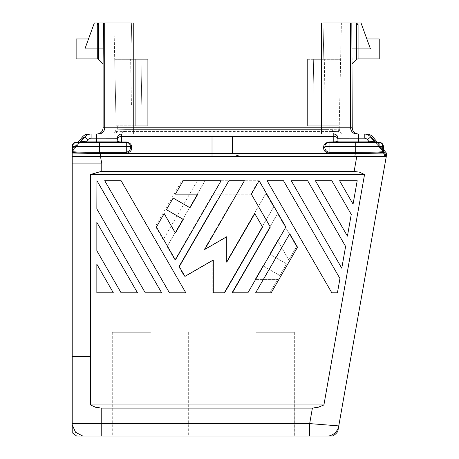 <?xml version="1.0" encoding="UTF-8"?>
<svg xmlns="http://www.w3.org/2000/svg" width="459" height="459" viewBox="0 0 459 459"><rect width="100%" height="100%" fill="white"/><g stroke="black" fill="none" stroke-linecap="round" stroke-linejoin="round"><path stroke-width="0.34" stroke-dasharray="2.29 1.72" d="M103.103 22.956L104.698 22.95L104.698 127.814A6.225 6.225 -90 0 1 98.473 134.039L333.791 134.039L333.791 136.472A4.154 2.938 180 0 1 337.939 139.41L337.939 141.097A1.245 1.245 0 0 0 339.184 142.347A1.245 1.245 -47.8 0 1 337.939 141.097L336.206 141.814A1.245 0.889 90.1 0 0 336.929 142.347L339.184 142.347A1.245 1.245 0 0 1 337.939 141.102M337.939 139.41L337.939 141.097L358.703 141.097L358.703 142.347L339.184 142.347M324.576 147.092A1.245 0.884 180 0 0 324.903 146.496L324.903 146.932A1.245 0.884 180 0 1 323.658 147.809C323.578 150.684 325.379 152.486 329.057 153.208L355.329 153.214L355.283 153.581L239.041 153.587L239.041 156.519L354.841 156.525L355.283 153.581L384.619 153.002L371.205 137.006L370.597 137.006L374.705 141.9A1.245 1.245 90 0 0 375.657 142.347L377.401 142.347L383.385 149.473M366.557 134.039L358.703 134.039L358.703 141.097L368.611 141.097L368.611 142.347L375.657 142.347L383.385 151.533M90.423 174.523L101.21 171.408L354.136 171.408L359.575 172.194L364.544 174.523L90.423 174.523L90.44 356.586L72.218 356.586L72.218 424.799L75.54 432.252L82.758 436.05L101.227 436.05L101.227 423.594L309.67 423.594L338.776 425.9A12.456 12.456 140 0 1 328.392 436.05L332.391 436.05M328.392 436.05L101.227 436.05L309.67 436.05L309.67 423.594L312.407 408.074L101.227 408.074L95.73 407.288L90.44 404.958L323.911 404.958L318.121 407.288L312.407 408.074M374.705 141.9L379.484 147.293L380.161 146.496L383.385 146.496L380.161 146.496L379.232 145.394L379.232 142.347A4.154 4.148 -90 0 1 383.385 146.496L383.385 146.496A4.154 4.154 0 0 0 379.232 142.347L355.725 142.347L355.725 146.496L382.708 146.496L382.703 151.659L383.385 151.659L380.161 146.496L379.484 147.299L383.678 152.457A1.245 1.245 -90 0 1 383.385 151.659L378.279 145.864L379.232 145.394L375.772 142.347A1.245 1.245 -90 0 1 374.814 141.9L378.279 145.864L379.232 145.394L374.963 142.043L383.569 152.296M239.041 156.519L72.218 156.416L72.218 163.106L101.657 163.106L100.051 153.581L232.598 153.587L232.598 136.472L121.549 136.472A4.154 2.938 -0 0 0 117.395 139.41L117.395 138.193A4.154 4.154 0 0 1 121.549 134.039L115.863 134.039L117.315 129.254L116.098 128.927L117.315 129.254L117.315 125.737L147.729 125.737L116.098 125.737L113.947 22.95L131.383 22.95L113.947 22.95L114.71 59.303L147.729 59.303L147.729 125.737L135.273 125.737L147.729 125.737L147.729 59.303L132.14 59.303L147.729 59.303L147.729 125.737L147.729 59.303L114.71 59.303L116.098 125.737L117.315 125.737L117.315 129.254L126.122 129.381L117.315 129.254L116.919 131.394L115.542 131.016L116.098 128.927L116.098 125.737L135.273 125.737L116.098 125.737L116.098 128.927L115.542 131.016L116.919 131.394L115.863 134.039L113.798 134.039L115.542 131.016L113.798 134.039M122.788 131.394L123.19 125.737L122.788 131.394L126.122 131.544L122.788 131.394L121.733 134.039L333.601 134.039L332.546 131.394L333.601 134.039L121.733 134.039L122.788 131.394L116.919 131.394L122.788 131.394M341.536 134.039L339.471 134.039L338.415 131.394L329.212 131.544L338.415 131.394L338.019 125.737L332.15 125.737L339.235 125.737L338.019 125.737L338.019 129.254L329.212 129.381L339.235 128.927L339.235 125.737L339.235 128.927L339.792 131.016L341.536 134.039L339.792 131.016L339.235 128.927L338.019 129.254L338.415 131.394L339.792 131.016L338.415 131.394L339.471 134.039L333.791 134.039A4.154 4.154 0 0 1 337.939 138.193L337.939 138.52M354.841 156.525L384.367 156.393A4.154 4.148 97.4 0 0 383.454 153.002L382.703 151.659C380.781 152.067 371.79 152.29 355.725 152.336L355.725 146.496L329.057 146.496L329.057 142.347L333.791 142.347L333.791 141.98L329.057 141.98L329.057 142.347L328.042 142.474M332.15 125.737L329.212 125.737L332.15 125.737L332.15 129.254L332.15 125.737M337.813 431.368L386.782 153.633M323.193 59.303L340.63 59.303L341.387 22.95L323.956 22.95L341.387 22.95L340.63 59.303L323.193 59.303L323.956 22.95L131.383 22.95L323.956 22.95L323.193 59.303L307.599 59.303L307.599 125.737L339.235 125.737L340.63 59.303L339.235 125.737L307.599 125.737L329.212 125.737L329.212 129.381L329.212 125.737L307.599 125.737L307.599 59.303L307.599 125.737L307.599 59.303L323.193 59.303M329.057 153.208L329.057 152.331L355.329 152.336L355.329 153.214L355.719 153.214C372.025 153.128 381.119 152.876 383.001 152.457L383.678 152.457L374.963 142.043M127.298 142.474L86.728 142.347L96.637 142.347L86.728 142.347L86.728 141.097L80.635 141.9A1.245 1.245 90 0 1 79.682 142.347L76.102 145.394L77.055 145.864L76.102 145.394L79.568 142.347L77.938 142.347L72.218 149.158L72.218 151.212L72.218 149.158M121.549 134.039A4.154 4.154 45 0 0 117.395 138.193L117.395 141.097A1.245 1.245 0 0 1 116.15 142.347L99.609 142.347L99.609 146.496L72.631 146.496L72.631 151.659L72.218 151.659L72.218 153.013L100.051 153.581L99.62 153.214C83.308 153.128 74.215 152.876 72.333 152.457L72.631 151.659C74.553 152.067 83.549 152.29 99.609 152.336L99.609 146.496L130.431 146.496L130.431 146.932A1.245 0.884 -0 0 0 131.681 147.809C131.756 150.684 129.96 152.486 126.282 153.208L100.005 153.214L100.01 152.336L99.609 152.336L99.62 153.214M358.468 134.039L356.867 134.039L358.468 134.039M98.714 22.956L97.618 22.956L97.279 24.602L98.748 24.602L98.714 22.956L103.504 22.956L103.103 63.853M324.949 145.893L325.127 145.142M337.939 141.097L337.939 138.222M371.205 137.006L372.92 137.006M333.791 142.347L336.929 142.347M379.232 142.347L379.232 145.394L383.385 151.659L383.385 146.496L382.708 146.496A4.154 4.148 -90 0 0 378.555 142.347M319.016 104.979L314.128 104.979L319.016 104.979M329.057 142.347A4.154 4.154 0 0 0 324.903 146.496A4.154 4.154 0 0 1 329.057 142.347C326.102 143.024 324.72 144.407 324.903 146.496L329.057 146.496L329.057 152.331C326.102 151.447 324.72 149.645 324.903 146.932M358.703 134.039L333.791 134.039A4.154 4.154 0 0 1 337.939 138.193L364.234 138.193A4.154 4.154 39.1 0 1 367.418 139.674L368.611 141.097M314.128 104.979L323.905 104.979L314.128 104.979L313.331 59.303L324.702 59.303L313.331 59.303L319.016 59.303L313.331 59.303L314.128 104.979M323.658 147.379C323.578 144.505 325.379 142.703 329.057 141.98M126.282 153.208L126.282 152.331C129.231 151.447 130.614 149.645 130.431 146.932L130.431 146.496L130.431 146.932M130.39 145.893L130.207 145.142M332.546 131.394L332.15 129.254L332.546 131.394M352.237 22.956L323.188 22.95M352.237 63.876L351.835 22.956L356.643 22.956L356.609 48.924L351.835 48.924M320.055 59.303L340.63 59.303L320.055 59.303L320.055 125.737L320.055 59.303M131.681 147.379A1.245 0.884 180 0 1 130.431 146.496C130.614 144.407 129.231 143.024 126.282 142.347L121.549 142.347L121.549 141.98L126.282 141.98C129.96 142.703 131.756 144.505 131.681 147.379L131.681 147.809M72.218 151.659L72.218 146.496L72.218 151.717L72.218 151.212L79.659 142.342M76.102 142.347L75.993 145.52L76.102 142.347A4.154 4.154 0 0 0 72.218 145.033L72.218 145.033A4.154 4.148 -90 0 1 76.102 142.347L76.779 142.347A4.154 4.148 -90 0 0 72.631 146.496L72.218 146.496L72.218 151.183L75.993 145.52L75.173 146.496L72.218 146.496L72.218 145.033L72.218 146.496L75.173 146.496L72.218 151.717L72.218 151.212L84.135 137.006L82.419 137.006M117.395 138.193L91.1 138.193A4.154 4.154 140.9 0 0 87.921 139.674L86.728 141.097L96.637 141.097L96.637 134.039L91.1 134.039A8.308 8.302 -89.7 0 0 84.743 137.006L77.055 145.864L80.371 142.043L79.568 142.347A1.245 1.245 -90 0 0 80.52 141.9L77.055 145.864L80.371 142.043M323.905 104.979L324.702 59.303L319.016 59.303L324.702 59.303L323.905 104.979M364.544 174.523L323.911 404.958M72.218 163.106L72.218 356.586L90.44 356.586L90.44 404.958M113.333 292.802L96.849 292.802L96.849 264.246L113.333 292.802L96.849 264.246L96.849 292.802L113.333 292.802L96.849 264.246L96.849 292.802L113.333 292.802M265.922 193.457L273.69 206.906L224.067 292.853L212.769 292.853L212.769 260.104L184.409 276.479L178.758 266.696L216.728 200.927L232.265 200.927L204.215 249.507L226.224 236.804L226.224 262.209L265.922 193.457L226.224 262.209L226.224 236.804L204.215 249.507L232.265 200.927L216.728 200.927L178.758 266.696L184.409 276.479L212.769 260.104L212.769 292.853L224.067 292.853L273.69 206.906L265.922 193.457M331.805 292.802L267.081 180.697L283.478 180.697L339.953 278.51L337.434 292.802L331.805 292.802L337.434 292.802L339.953 278.51L283.478 180.697L267.081 180.697L331.805 292.802L337.434 292.802L339.953 278.51L283.478 180.697L267.081 180.697L331.805 292.802M96.849 250.798L96.849 222.397L137.493 292.802L121.101 292.802L96.849 250.798L121.101 292.802L137.493 292.802L96.849 222.397L96.849 250.798L96.849 222.397L137.493 292.802L121.101 292.802L96.849 250.798M315.408 180.697L331.805 180.697L351.261 214.387L347.423 236.144L315.408 180.697L347.423 236.144L351.261 214.387L331.805 180.697L315.408 180.697L347.423 236.144L351.261 214.387L331.805 180.697L315.408 180.697M277.569 240.539L269.714 254.143L286.542 263.862L279.818 275.509L262.99 265.795L255.135 279.399L277.569 279.399L269.806 292.853L231.835 292.853L277.569 213.636L296.554 246.517L288.791 259.972L277.569 240.539L288.791 259.972L296.554 246.517L277.569 213.636L231.835 292.853L269.806 292.853L277.569 279.399L255.135 279.399L262.99 265.795L279.818 275.509L286.542 263.862L269.714 254.143L277.569 240.539M205.081 180.748L258.583 180.748L250.821 194.203L212.85 194.203L174.879 259.972L167.11 246.517L205.081 180.748L167.11 246.517L174.879 259.972L212.85 194.203L250.821 194.203L258.583 180.748L205.081 180.748M353.074 204.083L339.574 180.697L357.2 180.697L353.074 204.083L357.2 180.697L339.574 180.697L353.074 204.083L357.2 180.697L339.574 180.697L353.074 204.083M197.313 180.748L163.226 239.793L155.458 226.339L181.781 180.748L197.313 180.748L181.781 180.748L155.458 226.339L163.226 239.793L197.313 180.748M341.771 268.205L291.247 180.697L307.639 180.697L345.604 246.449L341.771 268.205L345.604 246.449L307.639 180.697L291.247 180.697L341.771 268.205L345.604 246.449L307.639 180.697L291.247 180.697L341.771 268.205M161.66 292.802L145.262 292.802L96.849 208.943L96.849 180.697L161.66 292.802L96.935 180.697L96.849 208.943L145.262 292.802L161.66 292.802L96.935 180.697L96.849 208.943L145.262 292.802L161.66 292.802M121.101 180.697L185.82 292.802L169.428 292.802L104.704 180.697L121.101 180.697L104.704 180.697L169.428 292.802L185.82 292.802L121.101 180.697L104.704 180.697L169.428 292.802L185.82 292.802L121.101 180.697M72.218 151.717L77.055 145.864L75.85 147.299L77.055 145.864L75.85 147.293L75.173 146.496L75.85 147.293L72.218 151.717L72.218 151.183M130.431 146.496A4.154 4.154 0 0 0 126.282 142.347L118.405 142.347A1.245 0.889 89.9 0 0 119.128 141.814L117.395 141.097L117.395 138.222M136.317 59.303L142.009 59.303L136.317 59.303M136.317 104.979L141.211 104.979L136.317 104.979M334.272 134.068L333.791 134.039A4.154 4.154 0 0 1 337.939 138.193A4.154 4.154 0.3 0 0 333.791 134.039L339.471 134.039M72.218 423.732L101.227 423.594L101.227 408.074M87.921 139.674L84.743 137.006L84.135 137.006M133.753 134.039L321.587 134.039L133.753 134.039L133.753 127.814L321.587 127.814L321.587 22.956M104.698 22.95L132.146 22.95M82.758 436.05L76.647 436.05M256.133 436.05L294.334 436.05L256.133 436.05M150.472 436.05L112.271 436.05L150.472 436.05M121.549 142.347L118.405 142.347A1.245 0.889 -90.1 0 0 118.411 142.347M117.395 141.097A1.245 1.245 0 0 1 116.15 142.347A1.245 1.245 45 0 0 117.395 141.097L96.637 141.097L96.637 142.347M86.728 142.347L79.682 142.347L86.728 142.347M175.395 194.146L197.835 194.146L189.98 207.755L173.152 198.041L166.422 209.688L183.25 219.402L175.395 233.011L164.179 213.578L156.41 227.033L175.395 259.914L221.135 180.697L183.164 180.697L175.395 194.146M251.337 194.146L270.322 227.033L232.352 292.802L247.889 292.802L285.859 227.033L259.106 180.697L251.337 194.146M228.903 180.697L179.28 266.645L184.925 276.421L213.292 260.046L213.292 292.802L224.583 292.802L262.559 227.033L254.791 213.578L226.74 262.158L226.74 236.746L204.737 249.455L244.435 180.697L228.903 180.697M297.507 247.212L289.738 233.757L255.652 292.802L271.189 292.802L297.507 247.212M80.09 142.347L77.938 142.347M72.218 156.416L72.218 153.013M72.218 356.586L90.423 356.586M72.218 424.804L72.218 432.717M142.009 59.303L130.631 59.303L142.009 59.303L141.211 104.979L131.429 104.979L141.211 104.979L142.009 59.303M131.429 104.979L130.631 59.303L131.429 104.979M116.098 128.927L115.542 130.999L113.786 134.039L115.542 130.999L116.098 128.927L115.582 130.941L116.098 128.939M97.279 58.89L97.279 48.924L84.892 48.924L94.342 22.956L97.618 22.956M76.131 38.958L76.131 58.89M356.609 59.498L356.609 48.924L370.465 48.924L361.015 22.956L356.643 22.956M358.077 58.89L358.077 24.602L357.739 22.956M358.077 24.602L356.609 24.602M379.226 58.89L379.226 38.958M256.133 332.247L294.334 332.247L256.133 332.247M150.472 332.247L112.271 332.247L150.472 332.247M329.212 134.039L329.212 131.544L126.122 131.544L126.122 134.039L126.122 131.544L329.212 131.544L329.212 129.381L126.122 129.381L126.122 125.737L126.122 131.544L126.122 129.381L329.212 129.381L329.212 134.039M133.753 22.956L133.753 127.814L103.103 127.814M355.329 152.336L355.725 152.336L355.719 153.214M286.559 136.472L333.791 136.472L333.791 141.98M356.867 134.039A6.225 6.225 -90 0 1 350.636 127.814L350.636 22.95M352.237 127.814L321.587 127.814L321.587 134.039M386.346 153.002L384.619 153.002A4.154 4.148 -90 0 1 385.531 156.393M132.14 59.303L131.383 22.95L132.14 59.303M370.597 137.006L367.418 139.674M100.01 152.336L126.282 152.331L126.282 141.98M212.018 156.519L212.018 136.472M354.136 171.408L356.786 156.393M135.273 59.303L135.273 125.737L135.273 59.303M101.21 163.106L101.21 171.408M121.549 136.472L121.549 141.98M239.041 153.587L232.598 153.587M91.1 138.193L91.1 134.039M98.748 59.498L98.748 24.602M97.279 24.602L97.279 48.924L103.504 48.924M383.385 146.496L383.385 151.654M339.235 128.927L339.7 130.849M339.235 128.939L339.683 130.815M334.634 134.131L336.327 134.912M339.792 130.999L341.548 134.039L339.792 130.999M294.334 332.247L294.334 436.05L294.334 332.247M188.666 332.247L188.666 436.05M112.271 332.247L112.271 436.05M217.939 332.247L217.939 436.05L217.939 332.247"/><path stroke-width="0.69" d="M337.939 141.102A1.245 1.245 0 0 1 337.939 141.097L358.703 141.097L358.703 142.347L368.611 142.347L368.611 141.097L374.705 141.9L370.597 137.006L372.92 137.006L377.401 142.347L378.555 142.347A4.154 4.148 90 0 1 382.708 146.496L382.703 151.659L383.385 151.659A1.245 1.245 90 0 0 383.678 152.457L383.644 152.394M336.929 142.347L336.929 142.347A1.245 0.889 -89.9 0 1 336.206 141.814L337.939 141.097A1.245 1.245 -45 0 0 339.184 142.347M364.544 174.523L90.423 174.523L101.21 171.408L354.136 171.408L359.575 172.194L364.544 174.523L323.911 404.958L318.121 407.288L312.407 408.074L101.227 408.074L101.227 423.594L309.67 423.594L312.407 408.074M329.057 153.208L329.057 152.331C326.102 151.447 324.72 149.645 324.903 146.932A1.245 0.884 0 0 1 323.658 147.809C323.578 150.684 325.379 152.486 329.057 153.208L355.329 153.214L354.841 156.525L386.294 156.393L337.813 431.368A12.462 12.462 139.7 0 1 332.391 436.05L328.397 436.05A12.456 12.456 -40 0 0 338.776 425.9L309.67 423.594L309.67 436.05L101.227 436.05L101.227 423.594L72.218 423.732L72.218 432.717L76.647 436.05L101.227 436.05M100.01 152.336L126.282 152.331C129.231 151.447 130.614 149.645 130.431 146.932L130.431 146.496A1.245 0.884 180 0 0 131.681 147.379L131.681 147.809C131.756 150.684 129.96 152.486 126.282 153.208L99.62 153.214C83.308 153.128 74.215 152.876 72.333 152.457L72.631 151.659C74.553 152.067 83.549 152.29 99.609 152.336L100.01 152.336L100.498 156.525L72.218 156.416L72.218 163.106L101.657 163.106L100.498 156.525L234.17 156.519L239.041 154.93L239.041 153.587L355.283 153.581L386.346 153.002L386.782 153.633L338.776 425.9M96.872 134.039C100.653 133.672 102.73 131.595 103.103 127.814L104.698 127.814A6.225 6.225 -90 0 1 98.473 134.039L121.549 134.039A4.154 4.154 -135 0 0 117.395 138.193L117.395 139.41A4.154 2.938 180 0 1 121.549 136.472L121.549 134.039L88.782 134.039A8.308 8.308 0 0 0 82.419 137.006L84.743 137.006L87.921 139.674L86.728 141.097L80.635 141.9L84.743 137.006A8.308 8.302 90.3 0 1 91.1 134.039L88.782 134.039M337.939 138.222L358.703 138.193L358.703 141.097L368.611 141.097L374.705 141.9A1.245 1.245 -90 0 0 375.657 142.347L329.057 142.347L329.057 152.331L355.329 152.336L355.329 153.214L355.719 153.214C372.025 153.128 381.119 152.876 383.001 152.457L383.454 153.002A4.154 4.148 -82.6 0 1 384.367 156.393L386.294 156.393M328.392 436.05L309.67 436.05M80.09 142.347L86.728 142.347L86.728 141.097L96.637 141.097L96.637 138.193L117.395 138.222M324.576 147.092A1.245 0.884 180 0 1 323.658 147.379C323.578 144.505 325.379 142.703 329.057 141.98L336.206 141.814L333.791 141.98L333.791 142.347M358.468 134.039C354.681 133.672 352.604 131.595 352.237 127.814L351.835 22.956L361.015 22.956L370.465 48.924L351.835 48.924M374.705 141.9L374.814 141.9A1.245 1.245 90 0 0 375.772 142.347L379.232 142.347A4.154 4.148 90 0 1 383.385 146.496L324.903 146.496L324.949 145.893M97.279 24.602L97.618 22.956L94.342 22.956L84.892 48.924L97.279 48.924L97.279 24.602L98.748 24.602L98.748 59.498L103.103 63.853L103.103 127.814M355.329 152.336L355.725 152.336L355.725 142.347L378.555 142.347M383.546 152.262L383.001 152.457L382.703 151.659C380.781 152.067 371.79 152.29 355.725 152.336L355.719 153.214M324.903 146.932L324.903 146.496A1.245 0.884 180 0 1 323.658 147.379L323.658 147.809L323.658 147.379M325.127 145.142L325.844 143.862M325.884 143.816L327.141 142.812M327.405 142.686L328.042 142.474M333.601 134.039L333.791 134.039A4.154 4.154 -134.7 0 1 337.939 138.193L337.939 141.097M337.939 139.41A4.154 2.938 0 0 0 333.791 136.472L333.791 134.039L366.557 134.039A8.308 8.308 0 0 1 372.92 137.006M358.703 134.039L358.703 138.193L364.234 138.193L364.234 134.039A8.308 8.302 89.7 0 1 370.597 137.006L367.418 139.674A4.154 4.154 -140.9 0 0 364.234 138.193L364.234 134.039A8.308 8.302 -90.3 0 1 370.597 137.006M329.057 142.347A4.154 4.154 0 0 0 324.903 146.496A4.154 4.154 0 0 1 329.057 142.347L329.057 141.98M383.535 152.25L383.385 146.496A4.154 4.154 0 0 0 379.232 142.347M371.205 137.006L375.772 142.347L374.963 142.043M383.385 149.473L386.346 153.002M131.681 147.379C131.756 144.505 129.96 142.703 126.282 141.98L126.282 142.347A4.154 4.154 0 0 1 130.431 146.496L130.39 145.893M130.207 145.142L129.49 143.862M129.449 143.816L128.193 142.812M127.929 142.686L127.298 142.474M323.188 22.95L352.237 22.956M339.471 134.039L341.536 134.039M96.637 142.347L116.15 142.347A1.245 1.245 -132.2 0 0 117.395 141.097L96.637 141.097L96.637 142.347L99.609 142.347L99.609 146.496L126.282 146.496L126.282 153.208M113.798 134.039L121.733 134.039M80.342 142.072L80.635 141.9A1.245 1.245 -90 0 1 79.682 142.347L79.568 142.347A1.245 1.245 90 0 0 80.52 141.9L79.568 142.347L76.102 142.347L126.282 142.347A4.154 4.154 0 0 1 130.431 146.496L126.282 146.496L126.282 142.347M354.841 156.525L234.17 156.519M333.791 134.039L121.549 134.039A4.154 4.154 0 0 0 117.395 138.193A4.154 4.154 0 0 1 121.549 134.039L121.549 141.98L119.128 141.814L117.395 141.097M72.218 151.183L72.218 151.717L72.218 151.183M72.218 145.033L72.218 146.496L72.218 145.033A4.154 4.148 90 0 1 76.102 142.347A4.154 4.154 0 0 0 72.218 145.033M132.146 22.95L103.103 22.956M121.549 142.347L121.549 141.98L119.128 141.814A1.245 0.889 -90.1 0 1 118.411 142.347M90.423 174.523L90.44 404.958L95.73 407.288L101.227 408.074M90.423 356.586L72.218 356.586L72.218 423.732M90.44 404.958L323.911 404.958M91.1 134.039L91.1 138.193L96.637 138.193L96.637 134.039L121.549 134.039M99.62 153.214L99.609 146.496L72.631 146.496L72.631 151.659L72.218 151.659L72.218 146.496L72.631 146.496A4.154 4.148 90 0 1 76.779 142.347L77.938 142.347L82.419 137.006M82.758 436.05L75.54 432.252L72.218 424.799M77.938 142.347L76.102 142.347M72.218 156.416L72.218 151.659M72.218 163.106L72.218 356.586M131.681 147.809A1.245 0.884 -0 0 1 130.431 146.932M103.103 63.853L103.504 22.956L98.714 22.956L98.748 24.602M72.218 153.013L100.051 153.581L232.598 153.587L232.598 136.472L286.559 136.472L121.549 136.472M97.618 22.956L98.714 22.956M88.518 38.958L76.131 38.958L76.131 58.89L97.279 58.89A2.077 2.077 0 0 1 98.748 59.498M366.839 38.958L379.226 38.958L379.226 58.89L358.077 58.89A2.077 2.077 0 0 0 356.609 59.498L356.609 24.602L358.077 24.602L357.739 22.956M121.101 292.802L96.849 250.798L96.849 222.397L137.493 292.802L121.101 292.802M121.101 180.697L104.704 180.697L169.428 292.802L185.82 292.802L121.101 180.697M339.953 278.51L337.434 292.802L331.805 292.802L267.081 180.697L283.478 180.697L339.953 278.51M96.849 292.802L96.849 264.246L113.333 292.802L96.849 292.802M345.604 246.449L341.771 268.205L291.247 180.697L307.639 180.697L345.604 246.449M96.935 180.697L96.849 208.943L145.262 292.802L161.66 292.802L96.935 180.697M173.152 198.041L166.422 209.688L183.25 219.402L175.395 233.011L164.179 213.578L156.41 227.033L175.395 259.914L221.135 180.697L183.164 180.697L175.395 194.146L197.835 194.146L189.98 207.755L173.152 198.041M315.408 180.697L347.423 236.144L351.261 214.387L331.805 180.697L315.408 180.697M339.574 180.697L353.074 204.083L357.2 180.697L339.574 180.697M247.889 292.802L285.859 227.033L259.106 180.697L251.337 194.146L270.322 227.033L232.352 292.802L247.889 292.802M226.74 262.158L226.74 236.746L204.737 249.455L244.435 180.697L228.903 180.697L179.28 266.645L184.925 276.421L213.292 260.046L213.292 292.802L224.583 292.802L262.559 227.033L254.791 213.578L226.74 262.158M289.738 233.757L255.652 292.802L271.189 292.802L297.507 247.212L289.738 233.757M356.786 156.393L354.136 171.408M383.385 151.533L384.619 153.002A4.154 4.148 90 0 1 385.531 156.393M368.611 141.097L367.418 139.674M286.559 136.472L333.791 136.472L333.791 141.98M350.636 22.95L350.636 127.814L352.237 127.814M212.018 136.472L212.018 156.519M239.041 153.587L232.598 153.587M356.867 134.039A6.225 6.225 90 0 1 350.636 127.814L321.587 127.814L321.587 22.956M79.659 142.342L84.135 137.006M101.21 163.106L101.21 171.408M321.587 134.039L321.587 127.814L104.698 127.814L104.698 22.95M133.753 134.039L133.753 22.956M126.282 141.98L121.549 141.98M91.1 138.193A4.154 4.154 -39.1 0 0 87.921 139.674M97.279 58.89L97.279 48.924L103.504 48.924M356.609 24.602L356.643 22.956M358.077 24.602L358.077 58.89M334.272 134.068L334.634 134.131M336.327 134.912L337.646 136.662L337.939 138.159M383.385 151.654L383.385 146.496M356.609 59.498L352.237 63.876"/></g></svg>
